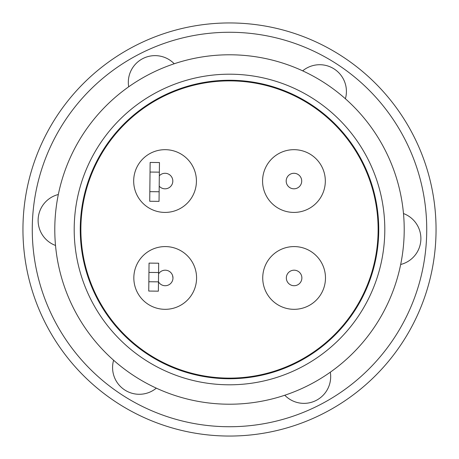 <?xml version="1.0" encoding="UTF-8"?>
<svg xmlns="http://www.w3.org/2000/svg" width="459" height="459" viewBox="0 0 459 459"><rect width="100%" height="100%" fill="white"/><g stroke="black" fill="none" stroke-linecap="round" stroke-linejoin="round"><path stroke-width="0.69" d="M229.5 54.787A174.713 174.713 0 0 1 404.213 229.5A174.713 174.713 0 0 1 229.5 404.213A174.713 174.713 0 0 1 54.787 229.5A174.713 174.713 0 0 1 229.5 54.787M284.781 395.239A26.714 26.714 0 0 0 330.308 372.197M113.608 360.24A26.714 26.714 0 0 0 156.324 388.153M58.327 194.507A26.714 26.714 0 0 0 55.516 245.456M174.219 63.761A26.714 26.714 0 0 0 128.692 86.803M345.392 98.76A26.714 26.714 0 0 0 302.676 70.847M229.5 32.268A197.232 197.232 0 0 1 426.732 229.5A197.232 197.232 0 0 1 229.5 426.732A197.232 197.232 0 0 1 32.268 229.5A197.232 197.232 0 0 1 229.5 32.268M229.5 436.05A206.55 206.55 0 0 0 436.05 229.5A206.55 206.55 0 0 0 229.5 22.95A206.55 206.55 0 0 0 22.95 229.5A206.55 206.55 0 0 0 229.5 436.05M229.5 74.197A155.303 155.303 0 0 1 384.803 229.5A155.303 155.303 0 0 1 229.5 384.803A155.303 155.303 0 0 1 74.197 229.5A155.303 155.303 0 0 1 229.5 74.197M229.5 378.744A149.244 149.244 0 0 1 80.256 229.5A149.244 149.244 0 0 1 229.5 80.256A149.244 149.244 0 0 1 378.744 229.5A149.244 149.244 0 0 1 229.5 378.744M229.5 80.876A148.624 148.624 0 0 1 378.124 229.5A148.624 148.624 0 0 1 229.5 378.124A148.624 148.624 0 0 1 80.876 229.5A148.624 148.624 0 0 1 229.5 80.876M165.206 246.581A31.373 31.373 0 0 1 196.578 277.953A31.373 31.373 0 0 1 165.206 309.326A31.373 31.373 0 0 1 133.833 277.953A31.373 31.373 0 0 1 165.206 246.581M325.477 277.953A31.373 31.373 0 0 1 294.104 309.326A31.373 31.373 0 0 1 262.732 277.953A31.373 31.373 0 0 1 294.104 246.581A31.373 31.373 0 0 1 325.477 277.953M165.051 149.674A31.373 31.373 0 0 1 196.423 181.047A31.373 31.373 0 0 1 165.051 212.419A31.373 31.373 0 0 1 133.678 181.047A31.373 31.373 0 0 1 165.051 149.674M325.322 181.047A31.373 31.373 0 0 1 293.949 212.419A31.373 31.373 0 0 1 262.577 181.047A31.373 31.373 0 0 1 293.949 149.674A31.373 31.373 0 0 1 325.322 181.047M301.873 277.953A7.763 7.763 0 0 1 294.104 285.716A7.763 7.763 0 0 1 286.341 277.953A7.763 7.763 0 0 1 294.104 270.19A7.763 7.763 0 0 1 301.873 277.953M159.319 175.808A7.763 7.763 0 0 1 172.813 181.047A7.763 7.763 0 0 1 159.204 186.159M301.712 181.047A7.763 7.763 0 0 1 293.949 188.81A7.763 7.763 0 0 1 286.187 181.047A7.763 7.763 0 0 1 293.949 173.284A7.763 7.763 0 0 1 301.712 181.047M164.024 270.282L162.865 270.552M400.673 264.493A26.714 26.714 0 0 0 403.484 213.544M148.848 281.74L148.745 291.058L158.372 291.167L158.475 281.849L148.848 281.74L148.946 272.422L158.573 272.531L158.475 281.849M158.573 272.531L158.676 263.214L149.049 263.11L148.946 272.422M158.562 273.937A7.763 7.763 0 0 1 170.278 272.078A7.763 7.763 0 0 1 170.151 283.943A7.763 7.763 0 0 1 158.475 281.826M149.823 191.655L150.145 162.44L159.462 162.543L159.359 172.154L159.141 191.753L149.823 191.655L149.72 201.266L159.038 201.363L159.141 191.753M150.041 172.05L159.359 172.154M172.607 275.612L172.968 277.953L172.607 275.612"/></g></svg>
